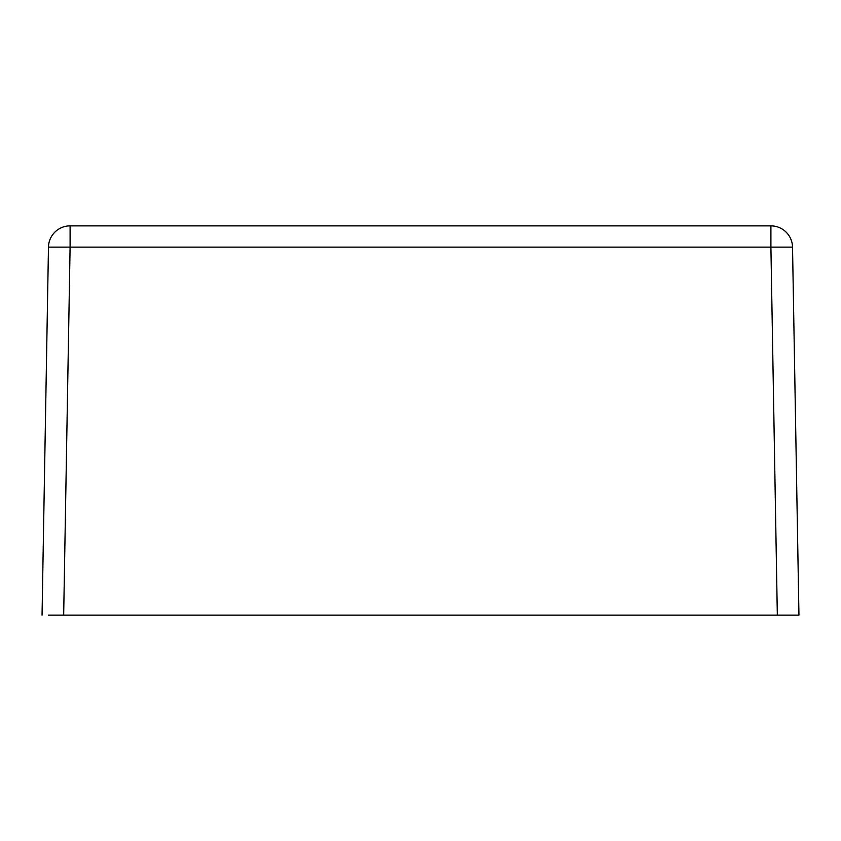<?xml version="1.0" encoding="UTF-8"?>
<svg xmlns="http://www.w3.org/2000/svg" width="841" height="841" viewBox="0 0 841 841"><rect width="100%" height="100%" fill="white"/><g stroke="black" fill="none" stroke-linecap="round" stroke-linejoin="round"><path stroke-width="1.26" d="M792.621 615.128L798.95 615.128L792.527 247.117A21.624 21.624 0 0 0 786.062 232.074A21.624 21.624 0 0 1 792.527 247.117L770.903 247.117L777.326 615.128L798.95 615.128M770.903 225.872L70.097 225.872A21.624 21.624 0 0 0 54.938 232.074A21.624 21.624 0 0 1 70.097 225.872L70.097 247.117L770.903 247.117L770.903 225.872A21.624 21.624 0 0 1 786.062 232.074A21.624 21.624 0 0 0 770.903 225.872M48.379 615.128L777.326 615.128M42.05 615.128L48.473 247.117A21.624 21.624 0 0 1 54.938 232.074M63.674 615.128L70.097 247.117L48.473 247.117"/></g></svg>
